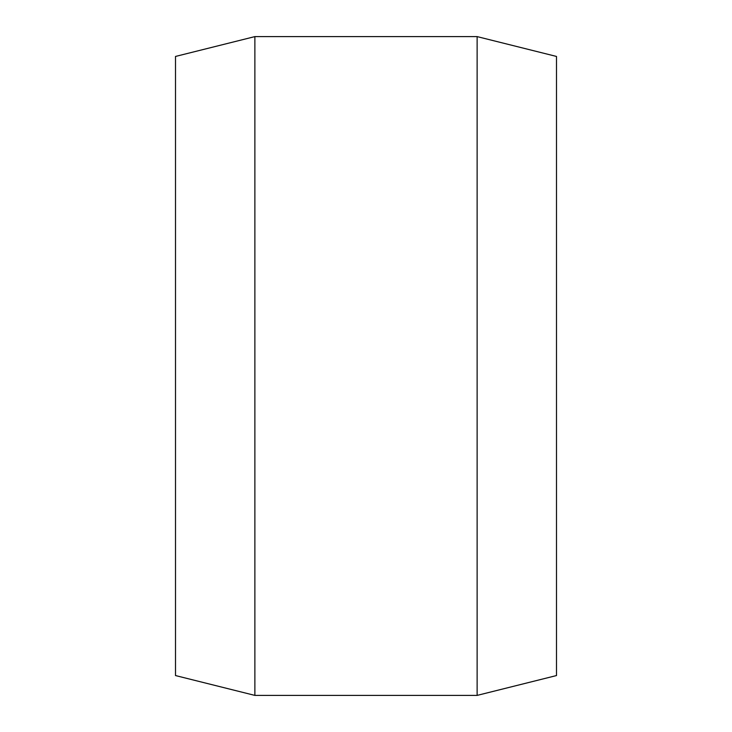 <?xml version="1.0" encoding="UTF-8"?>
<svg xmlns="http://www.w3.org/2000/svg" width="732" height="732" viewBox="0 0 732 732"><rect width="100%" height="100%" fill="white"/><g stroke="black" fill="none" stroke-linecap="round" stroke-linejoin="round"><path stroke-width="1.1" d="M175.506 56.446L175.506 675.554L254.873 695.4L254.873 36.6L175.506 56.446M254.873 695.4L477.127 695.4L477.127 36.6L254.873 36.6M477.127 36.6L556.494 56.446L556.494 675.554L477.127 695.4"/></g></svg>
